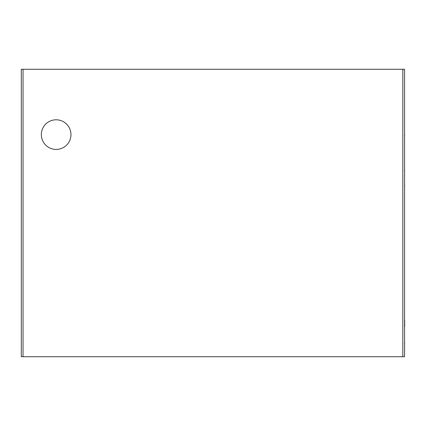 <?xml version="1.0" encoding="UTF-8"?>
<svg xmlns="http://www.w3.org/2000/svg" width="426" height="426" viewBox="0 0 426 426"><rect width="100%" height="100%" fill="white"/><g stroke="black" fill="none" stroke-linecap="round" stroke-linejoin="round"><path stroke-width="0.64" d="M56.147 119.797A14.809 14.809 0 0 0 41.338 134.605A14.809 14.809 0 0 0 56.147 149.414A14.809 14.809 0 0 0 70.956 134.605A14.809 14.809 0 0 0 56.147 119.797M402.826 69.278L402.826 356.722L404.567 356.722L404.567 69.278L21.305 69.278L21.305 356.722L23.047 356.722L23.047 69.278M402.826 356.722L23.047 356.722M404.567 274.845L404.567 214.48M21.305 214.48L21.305 274.845M404.567 344.527L404.567 301.587M404.7 326.753L404.7 323.653M404.7 323.057L404.7 319.958M404.7 344.086L404.7 343.644M21.3 323.653L21.3 326.753M21.3 302.029L21.3 302.471M21.3 344.527L21.3 301.587M21.3 343.644L21.3 344.086M404.567 186.343L404.567 169.974M404.7 170.858L404.7 170.416M404.7 185.901L404.7 185.459M21.3 99.242L21.3 83.752M21.3 98.353L21.3 98.795M21.3 83.31L21.3 82.868M404.567 151.502L404.567 135.133M404.7 135.575L404.7 136.016M404.567 116.66L404.567 100.286M21.305 117.709L21.305 134.083M21.3 152.993L21.3 153.435M21.3 168.483L21.3 168.036M21.3 168.925L21.3 152.551"/></g></svg>

